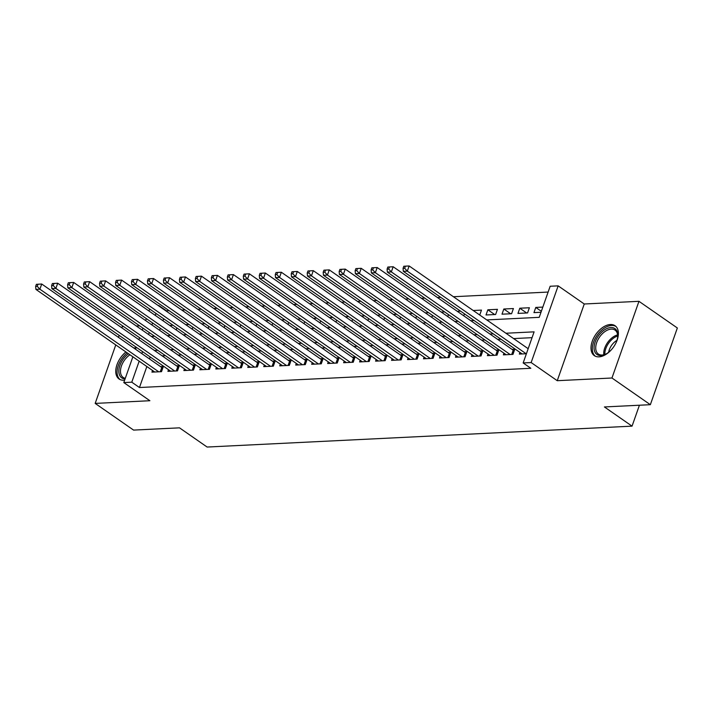<?xml version="1.0" encoding="UTF-8"?>
<svg xmlns="http://www.w3.org/2000/svg" width="713" height="713" viewBox="0 0 713 713"><rect width="100%" height="100%" fill="white"/><g stroke="black" fill="none" stroke-linecap="round" stroke-linejoin="round"><path stroke-width="1.07" d="M610.39 324.513A18.199 10.882 -55.2 0 0 593.742 337.81A18.199 10.882 -55.2 0 0 594.312 355.618A18.199 10.882 -55.2 0 0 599 356.848A18.199 10.882 -55.2 0 0 615.649 343.541A18.199 10.882 -55.2 0 0 615.078 325.734A18.199 10.882 -55.2 0 0 610.39 324.513M136.014 347.873A18.199 10.882 -55.2 0 0 135.14 347.873A18.199 10.882 -55.2 0 0 133.803 348.024M125.907 351.964A18.199 10.882 -55.2 0 0 119.062 378.986A18.199 10.882 -55.2 0 0 123.759 380.207A18.199 10.882 -55.2 0 0 124.65 380.127M486.765 319.923L539.215 317.338L550.169 286.252L558.154 285.86L531.149 362.552L523.155 362.944L534.108 331.848L505.927 333.238M584.259 303.996L557.245 380.697L611.959 378.006L650.345 404.69L677.35 327.989L638.964 301.314L584.259 303.996L558.154 285.86M139.659 325.859L136.343 326.019M123.688 326.643L122.19 326.714L121.807 327.802M158.17 305.521L158.66 305.859M169.159 310.69L166.468 310.823L158.785 305.494M548.119 292.063L453.397 296.724M440.732 297.339L437.417 297.508M424.761 298.132L421.445 298.292M408.781 298.916L405.465 299.077M392.81 299.701L389.494 299.861M376.838 300.485L373.523 300.645M360.858 301.269L357.543 301.43M344.887 302.054L341.572 302.214M328.907 302.838L325.591 303.007M312.936 303.622L309.62 303.791M296.964 304.406L293.649 304.576M280.984 305.2L277.669 305.36M265.013 305.984L261.698 306.144M249.033 306.768L245.727 306.929M233.062 307.553L229.746 307.713M217.091 308.337L213.775 308.497M201.111 309.121L197.795 309.282M185.139 309.905L181.824 310.075M611.959 378.006L638.964 301.314M119.142 335.368L118.438 337.347M115.773 344.923L95.177 403.406L149.89 400.724L123.795 382.578L132.868 356.803M650.345 404.69L604.41 406.945L632.048 426.151L207.126 447.042L179.489 427.836L133.563 430.091L95.177 403.406M519.946 352.409L519.358 354.076L526.408 353.728M503.966 353.193L503.378 354.86L512.968 354.388L514.786 349.21L511.996 349.343M487.995 353.978L487.407 355.644L496.988 355.172L498.815 349.994L496.016 350.128M472.015 354.762L471.427 356.429L481.017 355.965L482.844 350.778L480.045 350.921M456.044 355.546L455.455 357.222L465.036 356.75L466.863 351.562L464.065 351.705M440.073 356.331L439.484 358.006L449.065 357.534L450.892 352.347L448.094 352.489M424.092 357.115L423.504 358.791L433.094 358.318L434.912 353.14L432.123 353.274M408.121 357.899L407.533 359.575L417.114 359.102L418.941 353.924L416.142 354.058M392.141 358.684L391.553 360.359L401.143 359.887L402.97 354.709L400.171 354.842M376.17 359.477L375.582 361.143L385.163 360.671L386.99 355.493L384.2 355.627M360.199 360.261L359.61 361.928L369.191 361.455L371.018 356.277L368.22 356.411M344.219 361.045L343.63 362.712L353.22 362.249L355.038 357.061L352.249 357.204M328.247 361.83L327.659 363.505L337.24 363.033L339.067 357.846L336.269 357.988M312.267 362.614L311.679 364.29L321.269 363.817L323.096 358.63L320.297 358.773M296.296 363.398L295.708 365.074L305.289 364.601L307.116 359.414L304.326 359.557M280.325 364.183L279.737 365.858L289.318 365.386L291.145 360.208L288.346 360.341M264.345 364.967L263.757 366.642L273.346 366.17L275.165 360.992L272.375 361.126M248.374 365.76L247.785 367.427L257.366 366.954L259.193 361.776L256.395 361.91M232.402 366.544L231.805 368.211L241.395 367.739L243.222 362.56L240.424 362.694M216.422 367.329L215.834 368.995L225.415 368.523L227.242 363.345L224.452 363.478M200.451 368.113L199.863 369.78L209.444 369.316L211.271 364.129L208.472 364.272M184.471 368.897L183.883 370.573L193.473 370.1L195.291 364.913L192.501 365.056M168.5 369.682L167.911 371.357L177.492 370.885L179.319 365.698L176.521 365.84M173.027 325.271L169.712 325.431M189.007 324.486L185.692 324.647M204.979 323.702L201.663 323.862M220.95 322.918L217.643 323.078M236.93 322.133L233.614 322.294M252.901 321.34L249.586 321.51M268.881 320.556L265.566 320.725M284.852 319.772L281.537 319.941M300.824 318.987L297.508 319.148M316.804 318.203L313.488 318.363M332.775 317.419L329.459 317.579M348.755 316.634L345.44 316.795M364.726 315.85L361.411 316.011M380.697 315.066L377.382 315.226M396.678 314.273L393.362 314.442M412.649 313.488L409.333 313.658M428.629 312.704L425.313 312.864M444.6 311.92L441.285 312.08M460.571 311.135L457.256 311.296M479.733 315.03L481.462 310.11L473.236 310.511M494.697 314.549L487.852 309.798L497.442 309.326L495.615 314.504L486.025 314.977L487.852 309.798M510.668 313.765L503.833 309.005L513.413 308.542L511.586 313.72L502.005 314.192L503.833 309.005M526.649 312.98L519.804 308.221L529.385 307.749L527.567 312.936L517.977 313.408L519.804 308.221M163.669 318.764L162.974 320.743M160.3 328.319L159.605 330.297M176.209 329.95L176.913 327.971M192.189 329.165L192.884 327.187M208.16 328.381L208.856 326.394M224.132 327.597L224.836 325.609M240.112 326.812L240.807 324.825M256.083 326.019L256.787 324.041M272.063 325.235L272.758 323.256M288.034 324.451L288.729 322.472M304.005 323.666L304.709 321.688M319.985 322.882L320.681 320.903M335.957 322.098L336.661 320.119M351.937 321.313L352.632 319.326M367.908 320.529L368.603 318.542M383.879 319.745L384.583 317.757M399.859 318.952L400.554 316.973M415.831 318.167L416.535 316.189M431.811 317.383L432.506 315.404M447.782 316.599L448.477 314.62M463.753 315.814L464.457 313.836M542.825 307.089L535.775 307.437L533.957 312.624L541.007 312.276M146.851 366.527L139.454 387.524L530.837 368.282L523.155 362.944M532.058 337.668L513.601 338.577M500.936 339.192L497.629 339.361M484.965 339.985L481.649 340.146M468.994 340.769L465.678 340.93M453.013 341.554L449.698 341.714M437.042 342.338L433.727 342.498M421.071 343.122L417.756 343.283M405.091 343.907L401.776 344.067M389.12 344.691L385.804 344.86M373.14 345.475L369.824 345.645M357.168 346.26L353.853 346.429M341.197 347.053L337.882 347.213M325.217 347.837L321.902 347.997M309.246 348.621L305.93 348.782M293.266 349.406L289.95 349.566M277.295 350.19L273.979 350.35M261.323 350.974L258.008 351.135M245.343 351.759L242.028 351.928M229.372 352.543L226.057 352.712M213.392 353.327L210.085 353.496M197.421 354.12L194.105 354.281M181.45 354.905L178.134 355.065M165.469 355.689L162.154 355.849M150.211 356.972L149.516 358.951M152.529 370.466L151.931 372.141L161.521 371.669L163.348 366.482L160.55 366.625M632.048 426.151L639.418 405.225M557.245 380.697L531.149 362.552M139.454 387.524L131.78 382.186L123.795 382.578M151.299 336.411L154.614 336.251M167.27 335.627L170.585 335.466M183.25 334.843L186.565 334.682M199.221 334.058L202.537 333.889M215.201 333.274L218.508 333.105M231.172 332.49L234.488 332.32M247.144 331.697L250.459 331.536M263.124 330.912L266.439 330.752M279.095 330.128L282.41 329.967M295.075 329.344L298.382 329.183M311.046 328.559L314.362 328.399M327.017 327.775L330.333 327.615M342.998 326.991L346.313 326.821M358.969 326.206L362.284 326.037M374.94 325.413L378.255 325.253M390.92 324.629L394.236 324.468M406.891 323.845L410.207 323.684M422.871 323.06L426.187 322.9M438.843 322.276L442.158 322.116M454.814 321.492L458.129 321.331M470.794 320.707L474.109 320.547M155.995 313.426L155.291 315.413M152.627 322.98L151.931 324.959M149.267 332.534L148.562 334.513M135.532 349.236L136.228 347.249M138.901 339.682L139.596 337.704M142.261 330.128L142.957 328.149M145.621 320.574L146.325 318.595M148.99 311.028L149.685 309.041M142.538 351.634L141.842 353.612M139.169 361.188L131.78 382.186M493.262 333.862L489.947 334.023M477.291 334.647L473.976 334.807M461.311 335.431L457.996 335.591M445.34 336.215L442.024 336.376M429.369 336.999L426.053 337.16M413.388 337.784L410.073 337.953M397.417 338.568L394.102 338.737M381.437 339.361L378.131 339.522M365.466 340.146L362.151 340.306M349.495 340.93L346.179 341.09M333.515 341.714L330.199 341.875M317.543 342.498L314.228 342.659M301.563 343.283L298.257 343.443M285.592 344.067L282.277 344.227M269.621 344.851L266.305 345.021M253.641 345.636L250.325 345.805M237.67 346.429L234.354 346.589M221.69 347.213L218.383 347.374M205.718 347.997L202.403 348.158M189.747 348.782L186.432 348.942M173.767 349.566L170.452 349.726M157.796 350.35L154.48 350.511M541.345 311.305L535.775 307.437M36.381 284.327L35.65 286.394L37.245 286.314L37.976 284.246L36.381 284.327L41.719 284.015L39.892 289.202L158.723 371.803M37.245 286.314L39.892 289.202L35.9 289.398L154.73 371.999M37.976 284.246L41.719 284.015L161.78 367.48A2.335 0.784 -160.6 0 0 162.466 367.872L162.805 368.033M35.65 286.394L35.9 289.398M125.087 378.897A15.748 9.412 124.8 0 1 118.964 369.218A15.748 9.412 124.8 0 1 128.492 353.764M129.935 354.762A14.581 8.716 -55.2 0 0 121.174 366.794A14.581 8.716 -55.2 0 0 123.126 377.4A14.581 8.716 -55.2 0 0 125.301 378.291M135.657 348.889A18.083 10.811 -55.2 0 0 135.14 348.96M127.199 352.864A18.083 10.811 -55.2 0 0 120.158 379.601M611.504 349.602A15.748 9.412 124.8 0 1 605.711 354.156A15.748 9.412 124.8 0 1 594.125 348.987A15.748 9.412 124.8 0 1 604.802 329.682A15.748 9.412 124.8 0 1 617.725 334.076A15.748 9.412 124.8 0 1 617.681 336.928A15.748 9.412 124.8 0 1 615.435 343.951M617.618 337.383A14.581 8.716 -55.2 0 0 617.618 335.163A14.581 8.716 -55.2 0 0 615.016 330.092A14.581 8.716 -55.2 0 0 602.387 333.702A14.581 8.716 -55.2 0 0 595.765 348.969A14.581 8.716 -55.2 0 0 598.367 354.04A14.581 8.716 -55.2 0 0 606.103 353.942M608.67 352.24A11.479 6.863 124.8 0 1 616.914 340.377M616.041 326.554A18.083 10.811 -55.2 0 0 600.453 331.295A18.083 10.811 -55.2 0 0 592.378 350.092A18.083 10.811 -55.2 0 0 595.408 356.233M52.352 283.533L51.621 285.61L53.225 285.53L53.956 283.462L52.352 283.533L57.691 283.23L55.872 288.417L174.703 371.018M53.225 285.53L55.872 288.417L51.871 288.613L170.71 371.215M53.956 283.462L57.691 283.23L177.751 366.696A2.335 0.784 -160.6 0 0 178.437 367.088L178.776 367.248M51.621 285.61L51.871 288.613M68.332 282.749L67.601 284.826L69.197 284.745L69.927 282.669L68.332 282.749L73.671 282.446L71.844 287.633L190.674 370.234M69.197 284.745L71.844 287.633L67.851 287.829L186.681 370.43M69.927 282.669L73.671 282.446L193.731 365.903A2.335 0.784 -160.6 0 0 194.417 366.304L194.747 366.455M67.601 284.826L67.851 287.829M84.303 281.965L83.573 284.041L85.168 283.961L85.899 281.885L84.303 281.965L89.642 281.662L87.815 286.84L206.645 369.45M85.168 283.961L87.815 286.84L83.822 287.036L202.652 369.646M85.899 281.885L89.642 281.662L209.702 365.118A2.335 0.784 -160.6 0 0 210.388 365.511L210.727 365.671M83.573 284.041L83.822 287.036M100.275 281.18L99.553 283.257L101.148 283.177L101.879 281.1L100.275 281.18L105.622 280.877L103.795 286.056L222.625 368.666M101.148 283.177L103.795 286.056L99.802 286.252L218.633 368.862M101.879 281.1L105.622 280.877L225.673 364.334A2.335 0.784 -160.6 0 0 226.369 364.726L226.698 364.887M99.553 283.257L99.802 286.252M116.255 280.396L115.524 282.473L117.119 282.393L117.85 280.316L116.255 280.396L121.593 280.093L119.766 285.271L238.597 367.881M117.119 282.393L119.766 285.271L115.773 285.467L234.604 368.077M117.85 280.316L121.593 280.093L241.654 363.55A2.335 0.784 -160.6 0 0 242.34 363.942L242.678 364.102M115.524 282.473L115.773 285.467M132.226 279.612L131.495 281.68L133.099 281.608L133.83 279.532L132.226 279.612L137.564 279.309L135.746 284.487L254.577 367.097M133.099 281.608L135.746 284.487L131.745 284.683L250.584 367.293M133.83 279.532L137.564 279.309L257.625 362.765A2.335 0.784 -160.6 0 0 258.311 363.158L258.65 363.318M131.495 281.68L131.745 284.683M148.206 278.828L147.475 280.895L149.07 280.824L149.801 278.747L148.206 278.828L153.545 278.525L151.717 283.703L270.548 366.313M149.07 280.824L151.717 283.703L147.725 283.899L266.555 366.509M149.801 278.747L153.545 278.525L273.605 361.981A2.335 0.784 -160.6 0 0 274.291 362.373L274.621 362.534M147.475 280.895L147.725 283.899M164.177 278.043L163.446 280.111L165.042 280.031L165.773 277.963L164.177 278.043L169.516 277.731L167.689 282.918L286.519 365.519M165.042 280.031L167.689 282.918L163.696 283.114L282.526 365.716M165.773 277.963L169.516 277.731L289.576 361.197A2.335 0.784 -160.6 0 0 290.262 361.589L290.601 361.749M163.446 280.111L163.696 283.114M180.148 277.259L179.426 279.327L181.022 279.246L181.753 277.179L180.148 277.259L185.487 276.947L183.669 282.134L302.499 364.735M181.022 279.246L183.669 282.134L179.676 282.33L298.506 364.931M181.753 277.179L185.487 276.947L305.547 360.413A2.335 0.784 -160.6 0 0 306.242 360.805L306.572 360.965M179.426 279.327L179.676 282.33M196.128 276.466L195.398 278.542L196.993 278.462L197.724 276.394L196.128 276.466L201.467 276.163L199.64 281.35L318.47 363.951M196.993 278.462L199.64 281.35L195.647 281.546L314.478 364.147M197.724 276.394L201.467 276.163L321.527 359.628A2.335 0.784 -160.6 0 0 322.214 360.02L322.552 360.172M195.398 278.542L195.647 281.546M212.1 275.681L211.369 277.758L212.973 277.678L213.695 275.601L212.1 275.681L217.438 275.378L215.62 280.565L334.45 363.167M212.973 277.678L215.62 280.565L211.618 280.762L330.449 363.363M213.695 275.601L217.438 275.378L337.499 358.835A2.335 0.784 -160.6 0 0 338.185 359.227L338.523 359.388M211.369 277.758L211.618 280.762M228.08 274.897L227.349 276.974L228.944 276.894L229.675 274.817L228.08 274.897L233.418 274.594L231.591 279.772L350.422 362.382M228.944 276.894L231.591 279.772L227.599 279.968L346.429 362.578M229.675 274.817L233.418 274.594L353.479 358.051A2.335 0.784 -160.6 0 0 354.165 358.443L354.495 358.603M227.349 276.974L227.599 279.968M244.051 274.113L243.32 276.189L244.916 276.109L245.646 274.033L244.051 274.113L249.39 273.81L247.563 278.988L366.393 361.598M244.916 276.109L247.563 278.988L243.57 279.184L362.4 361.794M245.646 274.033L249.39 273.81L369.45 357.266A2.335 0.784 -160.6 0 0 370.136 357.659L370.475 357.819M243.32 276.189L243.57 279.184M260.022 273.329L259.3 275.405L260.896 275.325L261.626 273.248L260.022 273.329L265.361 273.026L263.543 278.204L382.373 360.814M260.896 275.325L263.543 278.204L259.55 278.4L378.38 361.01M261.626 273.248L265.361 273.026L385.421 356.482A2.335 0.784 -160.6 0 0 386.116 356.874L386.446 357.035M259.3 275.405L259.55 278.4M276.002 272.544L275.271 274.612L276.867 274.541L277.598 272.464L276.002 272.544L281.341 272.241L279.514 277.419L398.344 360.029M276.867 274.541L279.514 277.419L275.521 277.615L394.351 360.225M277.598 272.464L281.341 272.241L401.401 355.698A2.335 0.784 -160.6 0 0 402.087 356.09L402.426 356.25M275.271 274.612L275.521 277.615M291.974 271.76L291.243 273.828L292.847 273.747L293.569 271.68L291.974 271.76L297.312 271.457L295.485 276.635L414.324 359.236M292.847 273.747L295.485 276.635L291.492 276.831L410.323 359.441M293.569 271.68L297.312 271.457L417.372 354.914A2.335 0.784 -160.6 0 0 418.059 355.306L418.397 355.466M291.243 273.828L291.492 276.831M307.954 270.976L307.223 273.043L308.818 272.963L309.549 270.895L307.954 270.976L313.292 270.664L311.465 275.851L430.296 358.452M308.818 272.963L311.465 275.851L307.472 276.047L426.303 358.648M309.549 270.895L313.292 270.664L433.352 354.129A2.335 0.784 -160.6 0 0 434.039 354.521L434.369 354.682M307.223 273.043L307.472 276.047M323.925 270.182L323.194 272.259L324.789 272.179L325.52 270.111L323.925 270.182L329.263 269.879L327.436 275.066L446.267 357.668M324.789 272.179L327.436 275.066L323.444 275.263L442.274 357.864M325.52 270.111L329.263 269.879L449.324 353.345A2.335 0.784 -160.6 0 0 450.01 353.737L450.349 353.898M323.194 272.259L323.444 275.263M339.896 269.398L339.165 271.475L340.769 271.395L341.5 269.327L339.896 269.398L345.235 269.095L343.416 274.282L462.247 356.883M340.769 271.395L343.416 274.282L339.424 274.478L458.254 357.079M341.5 269.327L345.235 269.095L465.295 352.561A2.335 0.784 -160.6 0 0 465.99 352.953L466.32 353.104M339.165 271.475L339.424 274.478M355.876 268.614L355.145 270.69L356.741 270.61L357.471 268.534L355.876 268.614L361.215 268.311L359.388 273.498L478.218 356.099M356.741 270.61L359.388 273.498L355.395 273.694L474.225 356.295M357.471 268.534L361.215 268.311L481.275 351.767A2.335 0.784 -160.6 0 0 481.961 352.16L482.3 352.32M355.145 270.69L355.395 273.694M371.847 267.83L371.116 269.906L372.721 269.826L373.443 267.749L371.847 267.83L377.186 267.527L375.359 272.705L494.198 355.315M372.721 269.826L375.359 272.705L371.366 272.901L490.196 355.511M373.443 267.749L377.186 267.527L497.246 350.983A2.335 0.784 -160.6 0 0 497.932 351.375L498.271 351.536M371.116 269.906L371.366 272.901M387.827 267.045L387.097 269.122L388.692 269.042L389.423 266.965L387.827 267.045L393.166 266.742L391.339 271.92L510.169 354.53M388.692 269.042L391.339 271.92L387.346 272.116L506.177 354.726M389.423 266.965L393.166 266.742L513.217 350.199A2.335 0.784 -160.6 0 0 513.913 350.591L514.242 350.751M387.097 269.122L387.346 272.116M403.799 266.261L403.068 268.329L404.663 268.257L405.394 266.181L403.799 266.261L409.137 265.958L407.31 271.136L526.141 353.746M404.663 268.257L407.31 271.136L403.317 271.332L522.148 353.942M405.394 266.181L409.137 265.958L528.173 348.702M403.068 268.329L403.317 271.332M160.282 371.731L161.78 367.48M161.12 371.687L162.466 367.872M603.786 354.771A14.581 8.716 124.8 0 1 603.759 354.53A14.581 8.716 124.8 0 1 617.592 334.914M617.672 336.028A14.1 8.431 -55.2 0 0 604.856 354.459M176.254 370.947L177.751 366.696M177.1 370.903L178.437 367.088M192.234 370.163L193.731 365.903M193.071 370.118L194.417 366.304M208.205 369.37L209.702 365.118M209.043 369.334L210.388 365.511M224.176 368.585L225.673 364.334M225.023 368.55L226.369 364.726M240.156 367.801L241.654 363.55M240.994 367.765L242.34 363.942M256.127 367.017L257.625 362.765M256.974 366.972L258.311 363.158M272.108 366.232L273.605 361.981M272.945 366.188L274.291 362.373M288.079 365.448L289.576 361.197M288.917 365.404L290.262 361.589M304.05 364.664L305.547 360.413M304.897 364.619L306.242 360.805M320.03 363.88L321.527 359.628M320.868 363.835L322.214 360.02M336.001 363.086L337.499 358.835M336.848 363.051L338.185 359.227M351.981 362.302L353.479 358.051M352.819 362.266L354.165 358.443M367.953 361.518L369.45 357.266M368.79 361.482L370.136 357.659M383.924 360.733L385.421 356.482M384.77 360.689L386.116 356.874M399.904 359.949L401.401 355.698M400.742 359.905L402.087 356.09M415.875 359.165L417.372 354.914M416.722 359.12L418.059 355.306M431.855 358.381L433.352 354.129M432.693 358.336L434.039 354.521M447.826 357.596L449.324 353.345M448.664 357.552L450.01 353.737M463.798 356.812L465.295 352.561M464.644 356.767L465.99 352.953M479.778 356.019L481.275 351.767M480.615 355.983L481.961 352.16M495.749 355.234L497.246 350.983M496.596 355.199L497.932 351.375M511.72 354.45L513.217 350.199M512.567 354.414L513.913 350.591"/></g></svg>
